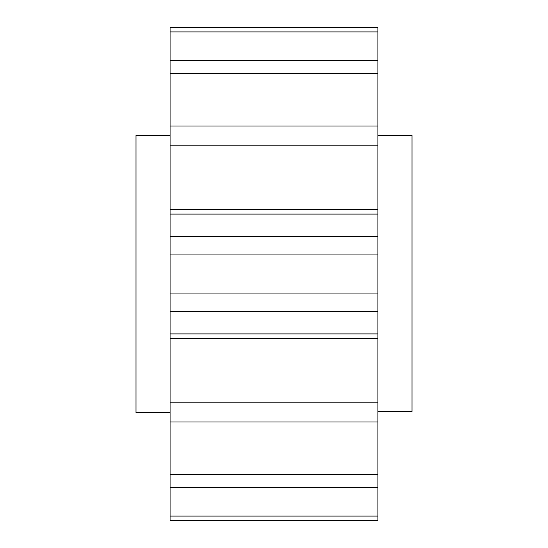 <?xml version="1.0" encoding="UTF-8"?>
<svg xmlns="http://www.w3.org/2000/svg" width="548" height="548" viewBox="0 0 548 548"><rect width="100%" height="100%" fill="white"/><g stroke="black" fill="none" stroke-linecap="round" stroke-linejoin="round"><path stroke-width="0.82" d="M170.079 135.445L136 135.445L136 412.555L170.079 412.555M377.921 135.445L412 135.445L412 411.473L377.921 411.473M170.079 31.9L377.921 31.9L377.921 27.4L170.079 27.4L170.079 520.6L170.079 487.562L377.921 487.562L377.921 516.1L170.079 516.1M170.079 333.917L377.921 333.917L377.921 402.821L170.079 402.821M170.079 236.709L377.921 236.709L377.921 311.291L170.079 311.291M170.079 145.179L377.921 145.179L377.921 214.083L170.079 214.083M170.079 73.261L377.921 73.261L377.921 125.992L170.079 125.992M377.921 73.261L377.921 31.9L377.921 60.438L170.079 60.438M377.921 104.038L377.921 145.179M170.079 443.962L170.079 422.008L377.921 422.008L377.921 474.739L170.079 474.739M170.079 520.6L377.921 520.6L377.921 516.1M377.921 486.651L377.921 474.739M377.921 421.892L377.921 402.821M377.921 311.291L377.921 333.917M377.921 214.083L377.921 236.709M377.921 149.022L377.921 209.596L170.079 209.596M170.079 338.404L377.921 338.404M170.079 254.06L377.921 254.06M170.079 293.94L377.921 293.94"/></g></svg>
